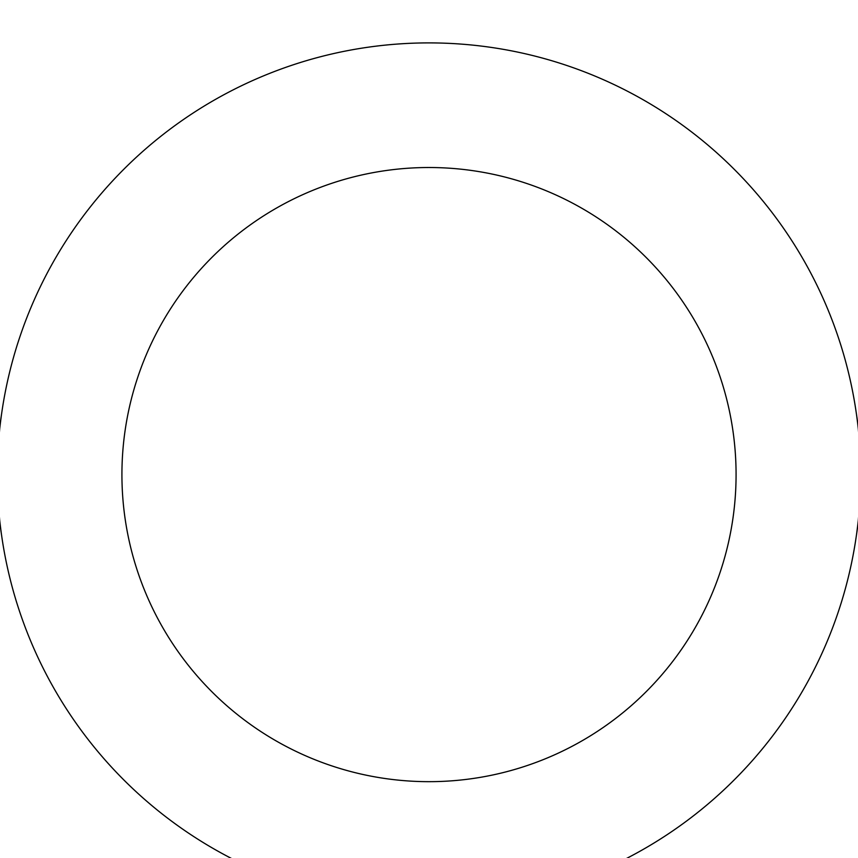 <?xml version="1.0" encoding="UTF-8"?>
<svg xmlns="http://www.w3.org/2000/svg" width="858" height="858" viewBox="0 0 858 858"><rect width="100%" height="100%" fill="white"/><g stroke="black" fill="none" stroke-linecap="round" stroke-linejoin="round"><path stroke-width="1.29" d="M769.508 739.961A431.692 431.692 0 0 0 488.556 47.029A431.692 431.692 0 0 0 28.936 636.797A431.692 431.692 0 0 0 769.508 739.961M671.213 663.352A307.078 307.078 0 0 0 471.364 170.452A307.078 307.078 0 0 0 144.423 589.972A307.078 307.078 0 0 0 671.213 663.352"/></g></svg>
